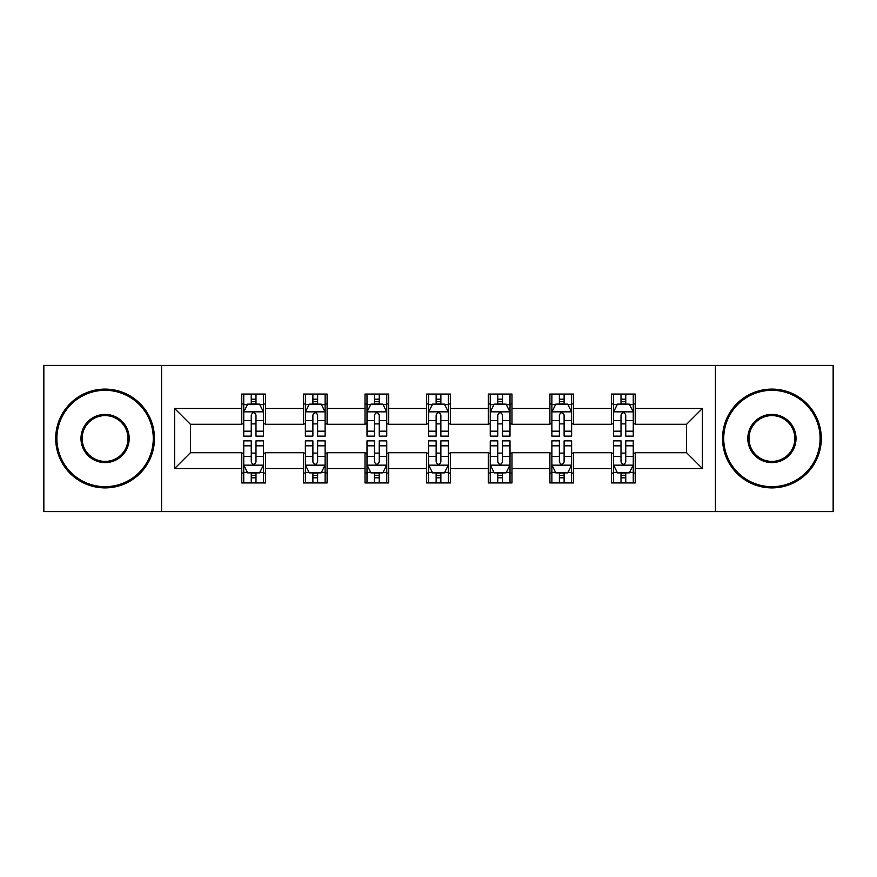 <?xml version="1.0" encoding="UTF-8"?>
<svg xmlns="http://www.w3.org/2000/svg" width="877" height="877" viewBox="0 0 877 877"><rect width="100%" height="100%" fill="white"/><g stroke="black" fill="none" stroke-linecap="round" stroke-linejoin="round"><path stroke-width="1.32" d="M715.424 511.587L833.15 511.587L833.15 365.413L715.424 365.413L715.424 511.587L161.576 511.587L161.576 365.413L43.85 365.413L43.85 511.587L161.576 511.587M715.424 365.413L161.576 365.413M635.233 408.474L635.233 394.058L611.532 394.058L611.532 408.474L573.602 408.474L573.602 394.058L549.901 394.058L549.901 408.474L511.982 408.474L511.982 394.058L488.281 394.058L488.281 408.474L450.35 408.474L450.35 394.058L426.65 394.058L426.65 408.474L388.719 408.474L388.719 394.058L365.018 394.058L365.018 408.474L327.099 408.474L327.099 394.058L303.398 394.058L303.398 408.474L265.468 408.474L265.468 394.058L241.767 394.058L241.767 408.474L174.611 408.474L174.611 468.526L190.408 452.718L241.767 452.718L241.767 482.942L265.468 482.942L265.468 452.718L303.398 452.718L303.398 482.942L327.099 482.942L327.099 452.718L365.018 452.718L365.018 482.942L388.719 482.942L388.719 452.718L426.65 452.718L426.65 482.942L450.35 482.942L450.35 452.718L488.281 452.718L488.281 482.942L511.982 482.942L511.982 452.718L549.901 452.718L549.901 482.942L573.602 482.942L573.602 452.718L611.532 452.718L611.532 482.942L635.233 482.942L635.233 452.718L686.592 452.718L686.592 424.282L635.233 424.282L635.233 408.474L702.389 408.474L702.389 468.526L635.233 468.526M611.532 468.526L573.602 468.526M549.901 468.526L511.982 468.526M488.281 468.526L450.35 468.526M426.65 468.526L388.719 468.526M365.018 468.526L327.099 468.526M303.398 468.526L265.468 468.526M241.767 468.526L174.611 468.526M611.532 408.474L611.532 424.282L573.602 424.282L573.602 408.474M549.901 408.474L549.901 424.282L511.982 424.282L511.982 408.474M488.281 408.474L488.281 424.282L450.35 424.282L450.35 408.474M426.65 408.474L426.65 424.282L388.719 424.282L388.719 408.474M365.018 408.474L365.018 424.282L327.099 424.282L327.099 408.474M303.398 408.474L303.398 424.282L265.468 424.282L265.468 408.474M241.767 408.474L241.767 424.282L190.408 424.282L174.611 408.474M190.408 424.282L190.408 452.718M702.389 468.526L686.592 452.718M686.592 424.282L702.389 408.474M241.767 403.935L243.74 403.935M251.25 403.935L255.985 403.935M263.495 403.935L265.468 403.935M241.767 423.887L243.74 423.887M251.25 423.887L255.985 423.887M263.495 423.887L265.468 423.887M241.767 453.113L243.74 453.113M251.25 453.113L255.985 453.113M263.495 453.113L265.468 453.113M241.767 473.065L243.74 473.065M251.25 473.065L255.985 473.065M263.495 473.065L265.468 473.065M303.398 453.113L305.371 453.113M312.881 453.113L317.617 453.113M325.126 453.113L327.099 453.113M303.398 473.065L305.371 473.065M312.881 473.065L317.617 473.065M325.126 473.065L327.099 473.065M303.398 403.935L305.371 403.935M312.881 403.935L317.617 403.935M325.126 403.935L327.099 403.935M303.398 423.887L305.371 423.887M312.881 423.887L317.617 423.887M325.126 423.887L327.099 423.887M365.018 453.113L366.992 453.113M374.501 453.113L379.248 453.113M386.746 453.113L388.719 453.113M365.018 473.065L366.992 473.065M374.501 473.065L379.248 473.065M386.746 473.065L388.719 473.065M365.018 403.935L366.992 403.935M374.501 403.935L379.248 403.935M386.746 403.935L388.719 403.935M365.018 423.887L366.992 423.887M374.501 423.887L379.248 423.887M386.746 423.887L388.719 423.887M426.65 453.113L428.623 453.113M436.132 453.113L440.868 453.113M448.377 453.113L450.35 453.113M426.65 473.065L428.623 473.065M436.132 473.065L440.868 473.065M448.377 473.065L450.35 473.065M426.65 403.935L428.623 403.935M436.132 403.935L440.868 403.935M448.377 403.935L450.35 403.935M426.65 423.887L428.623 423.887M436.132 423.887L440.868 423.887M448.377 423.887L450.35 423.887M488.281 453.113L490.254 453.113M497.752 453.113L502.499 453.113M510.008 453.113L511.982 453.113M488.281 473.065L490.254 473.065M497.752 473.065L502.499 473.065M510.008 473.065L511.982 473.065M488.281 403.935L490.254 403.935M497.752 403.935L502.499 403.935M510.008 403.935L511.982 403.935M488.281 423.887L490.254 423.887M497.752 423.887L502.499 423.887M510.008 423.887L511.982 423.887M549.901 453.113L551.874 453.113M559.383 453.113L564.119 453.113M571.629 453.113L573.602 453.113M549.901 473.065L551.874 473.065M559.383 473.065L564.119 473.065M571.629 473.065L573.602 473.065M549.901 403.935L551.874 403.935M559.383 403.935L564.119 403.935M571.629 403.935L573.602 403.935M549.901 423.887L551.874 423.887M559.383 423.887L564.119 423.887M571.629 423.887L573.602 423.887M611.532 453.113L613.505 453.113M621.015 453.113L625.75 453.113M633.26 453.113L635.233 453.113M611.532 473.065L613.505 473.065M621.015 473.065L625.75 473.065M633.26 473.065L635.233 473.065M611.532 403.935L613.505 403.935M621.015 403.935L625.75 403.935M633.26 403.935L635.233 403.935M611.532 423.887L613.505 423.887M621.015 423.887L625.75 423.887M633.26 423.887L635.233 423.887M255.985 399.188L251.25 399.188M263.495 431.177L255.985 431.177L255.985 436.132L263.495 436.132L263.495 412.037L259.548 404.133L247.698 404.133L243.74 412.037L243.74 436.132L251.25 436.132L251.25 431.177L243.74 431.177M243.74 412.037L243.74 394.058M263.495 412.037L263.495 394.058M251.25 404.133L251.25 394.058M255.985 394.058L255.985 404.133M255.985 431.177L255.985 414.996C254.407 411.949 252.828 411.949 251.25 414.996L251.25 431.177M251.25 477.812L255.985 477.812M243.74 445.823L251.25 445.823L251.25 440.868L243.74 440.868L243.74 464.963L247.698 472.867L259.548 472.867L263.495 464.963L263.495 440.868L255.985 440.868L255.985 445.823L263.495 445.823M263.495 464.963L263.495 482.942M243.74 464.963L243.74 482.942M255.985 472.867L255.985 482.942M251.25 482.942L251.25 472.867M251.25 445.823L251.25 462.004C252.828 465.051 254.407 465.051 255.985 462.004L255.985 445.823M105.087 390.309A48.191 48.191 0 0 0 56.884 438.5A48.191 48.191 0 0 0 105.087 486.691A48.191 48.191 0 0 0 153.278 438.5A48.191 48.191 0 0 0 105.087 390.309M105.087 487.886A49.386 49.386 0 0 1 55.7 438.5A49.386 49.386 0 0 1 105.087 389.114A49.386 49.386 0 0 1 154.462 438.5A49.386 49.386 0 0 1 105.087 487.886M105.087 414.404A24.096 24.096 0 0 1 129.182 438.5A24.096 24.096 0 0 1 105.087 462.596A24.096 24.096 0 0 1 80.98 438.5A24.096 24.096 0 0 1 105.087 414.404M105.087 461.412A22.912 22.912 0 0 0 127.998 438.5A22.912 22.912 0 0 0 105.087 415.588A22.912 22.912 0 0 0 82.164 438.5A22.912 22.912 0 0 0 105.087 461.412M771.913 390.309A48.191 48.191 0 0 0 723.722 438.5A48.191 48.191 0 0 0 771.913 486.691A48.191 48.191 0 0 0 820.116 438.5A48.191 48.191 0 0 0 771.913 390.309M771.913 487.886A49.386 49.386 0 0 1 722.538 438.5A49.386 49.386 0 0 1 771.913 389.114A49.386 49.386 0 0 1 821.3 438.5A49.386 49.386 0 0 1 771.913 487.886M771.913 414.404A24.096 24.096 0 0 1 796.02 438.5A24.096 24.096 0 0 1 771.913 462.596A24.096 24.096 0 0 1 747.818 438.5A24.096 24.096 0 0 1 771.913 414.404M771.913 461.412A22.912 22.912 0 0 0 794.836 438.5A22.912 22.912 0 0 0 771.913 415.588A22.912 22.912 0 0 0 749.002 438.5A22.912 22.912 0 0 0 771.913 461.412M317.617 399.188L312.881 399.188M325.126 431.177L317.617 431.177L317.617 436.132L325.126 436.132L325.126 412.037L321.168 404.133L309.318 404.133L305.371 412.037L305.371 436.132L312.881 436.132L312.881 431.177L305.371 431.177M305.371 412.037L305.371 394.058M325.126 412.037L325.126 394.058M312.881 404.133L312.881 394.058M317.617 394.058L317.617 404.133M317.617 431.177L317.617 414.996C316.038 411.949 314.459 411.949 312.881 414.996L312.881 431.177M379.248 399.188L374.501 399.188M386.746 431.177L379.248 431.177L379.248 436.132L386.746 436.132L386.746 412.037L382.8 404.133L370.949 404.133L366.992 412.037L366.992 436.132L374.501 436.132L374.501 431.177L366.992 431.177M366.992 412.037L366.992 394.058M386.746 412.037L386.746 394.058M374.501 404.133L374.501 394.058M379.248 394.058L379.248 404.133M379.248 431.177L379.248 414.996C377.669 411.949 376.09 411.949 374.501 414.996L374.501 431.177M312.881 477.812L317.617 477.812M305.371 445.823L312.881 445.823L312.881 440.868L305.371 440.868L305.371 464.963L309.318 472.867L321.168 472.867L325.126 464.963L325.126 440.868L317.617 440.868L317.617 445.823L325.126 445.823M325.126 464.963L325.126 482.942M305.371 464.963L305.371 482.942M317.617 472.867L317.617 482.942M312.881 482.942L312.881 472.867M312.881 445.823L312.881 462.004C314.448 465.051 316.038 465.051 317.617 462.004L317.617 445.823M374.501 477.812L379.248 477.812M366.992 445.823L374.501 445.823L374.501 440.868L366.992 440.868L366.992 464.963L370.949 472.867L382.8 472.867L386.746 464.963L386.746 440.868L379.248 440.868L379.248 445.823L386.746 445.823M386.746 464.963L386.746 482.942M366.992 464.963L366.992 482.942M379.248 472.867L379.248 482.942M374.501 482.942L374.501 472.867M374.501 445.823L374.501 462.004C376.08 465.051 377.658 465.051 379.248 462.004L379.248 445.823M440.868 399.188L436.132 399.188M448.377 431.177L440.868 431.177L440.868 436.132L448.377 436.132L448.377 412.037L444.431 404.133L432.569 404.133L428.623 412.037L428.623 436.132L436.132 436.132L436.132 431.177L428.623 431.177M428.623 412.037L428.623 394.058M448.377 412.037L448.377 394.058M436.132 404.133L436.132 394.058M440.868 394.058L440.868 404.133M440.868 431.177L440.868 414.996C439.289 411.949 437.711 411.949 436.132 414.996L436.132 431.177M502.499 399.188L497.752 399.188M510.008 431.177L502.499 431.177L502.499 436.132L510.008 436.132L510.008 412.037L506.051 404.133L494.2 404.133L490.254 412.037L490.254 436.132L497.752 436.132L497.752 431.177L490.254 431.177M490.254 412.037L490.254 394.058M510.008 412.037L510.008 394.058M497.752 404.133L497.752 394.058M502.499 394.058L502.499 404.133M502.499 431.177L502.499 414.996C500.92 411.949 499.342 411.949 497.752 414.996L497.752 431.177M564.119 399.188L559.383 399.188M571.629 431.177L564.119 431.177L564.119 436.132L571.629 436.132L571.629 412.037L567.682 404.133L555.832 404.133L551.874 412.037L551.874 436.132L559.383 436.132L559.383 431.177L551.874 431.177M551.874 412.037L551.874 394.058M571.629 412.037L571.629 394.058M559.383 404.133L559.383 394.058M564.119 394.058L564.119 404.133M564.119 431.177L564.119 414.996C562.552 411.949 560.962 411.949 559.383 414.996L559.383 431.177M436.132 477.812L440.868 477.812M428.623 445.823L436.132 445.823L436.132 440.868L428.623 440.868L428.623 464.963L432.569 472.867L444.431 472.867L448.377 464.963L448.377 440.868L440.868 440.868L440.868 445.823L448.377 445.823M448.377 464.963L448.377 482.942M428.623 464.963L428.623 482.942M440.868 472.867L440.868 482.942M436.132 482.942L436.132 472.867M436.132 445.823L436.132 462.004C437.711 465.051 439.289 465.051 440.868 462.004L440.868 445.823M497.752 477.812L502.499 477.812M490.254 445.823L497.752 445.823L497.752 440.868L490.254 440.868L490.254 464.963L494.2 472.867L506.051 472.867L510.008 464.963L510.008 440.868L502.499 440.868L502.499 445.823L510.008 445.823M510.008 464.963L510.008 482.942M490.254 464.963L490.254 482.942M502.499 472.867L502.499 482.942M497.752 482.942L497.752 472.867M497.752 445.823L497.752 462.004C499.331 465.051 500.91 465.051 502.499 462.004L502.499 445.823M559.383 477.812L564.119 477.812M551.874 445.823L559.383 445.823L559.383 440.868L551.874 440.868L551.874 464.963L555.832 472.867L567.682 472.867L571.629 464.963L571.629 440.868L564.119 440.868L564.119 445.823L571.629 445.823M571.629 464.963L571.629 482.942M551.874 464.963L551.874 482.942M564.119 472.867L564.119 482.942M559.383 482.942L559.383 472.867M559.383 445.823L559.383 462.004C560.962 465.051 562.541 465.051 564.119 462.004L564.119 445.823M625.75 399.188L621.015 399.188M633.26 431.177L625.75 431.177L625.75 436.132L633.26 436.132L633.26 412.037L629.302 404.133L617.452 404.133L613.505 412.037L613.505 436.132L621.015 436.132L621.015 431.177L613.505 431.177M613.505 412.037L613.505 394.058M633.26 412.037L633.26 394.058M621.015 404.133L621.015 394.058M625.75 394.058L625.75 404.133M625.75 431.177L625.75 414.996C624.172 411.949 622.593 411.949 621.015 414.996L621.015 431.177M621.015 477.812L625.75 477.812M613.505 445.823L621.015 445.823L621.015 440.868L613.505 440.868L613.505 464.963L617.452 472.867L629.302 472.867L633.26 464.963L633.26 440.868L625.75 440.868L625.75 445.823L633.26 445.823M633.26 464.963L633.26 482.942M613.505 464.963L613.505 482.942M625.75 472.867L625.75 482.942M621.015 482.942L621.015 472.867M621.015 445.823L621.015 462.004C622.593 465.051 624.172 465.051 625.75 462.004L625.75 445.823M263.396 411.839L243.839 411.839M243.74 404.604L247.457 404.604M259.778 404.604L263.495 404.604M251.25 420.587L243.74 420.587M263.495 420.587L255.985 420.587M255.985 401.71L251.25 401.71M243.839 465.161L263.396 465.161M263.495 472.396L259.778 472.396M247.457 472.396L243.74 472.396M255.985 456.413L263.495 456.413M243.74 456.413L251.25 456.413M251.25 475.29L255.985 475.29M325.027 411.839L305.47 411.839M305.371 404.604L309.088 404.604M321.41 404.604L325.126 404.604M312.881 420.587L305.371 420.587M325.126 420.587L317.617 420.587M317.617 401.71L312.881 401.71M386.647 411.839L367.09 411.839M366.992 404.604L370.708 404.604M383.041 404.604L386.746 404.604M374.501 420.587L366.992 420.587M386.746 420.587L379.248 420.587M379.248 401.71L374.501 401.71M305.47 465.161L325.027 465.161M325.126 472.396L321.41 472.396M309.088 472.396L305.371 472.396M317.617 456.413L325.126 456.413M305.371 456.413L312.881 456.413M312.881 475.29L317.617 475.29M367.09 465.161L386.647 465.161M386.746 472.396L383.041 472.396M370.708 472.396L366.992 472.396M379.248 456.413L386.746 456.413M366.992 456.413L374.501 456.413M374.501 475.29L379.248 475.29M448.279 411.839L428.721 411.839M428.623 404.604L432.339 404.604M444.661 404.604L448.377 404.604M436.132 420.587L428.623 420.587M448.377 420.587L440.868 420.587M440.868 401.71L436.132 401.71M509.91 411.839L490.353 411.839M490.254 404.604L493.959 404.604M506.292 404.604L510.008 404.604M497.752 420.587L490.254 420.587M510.008 420.587L502.499 420.587M502.499 401.71L497.752 401.71M571.53 411.839L551.973 411.839M551.874 404.604L555.59 404.604M567.912 404.604L571.629 404.604M559.383 420.587L551.874 420.587M571.629 420.587L564.119 420.587M564.119 401.71L559.383 401.71M428.721 465.161L448.279 465.161M448.377 472.396L444.661 472.396M432.339 472.396L428.623 472.396M440.868 456.413L448.377 456.413M428.623 456.413L436.132 456.413M436.132 475.29L440.868 475.29M490.353 465.161L509.91 465.161M510.008 472.396L506.292 472.396M493.959 472.396L490.254 472.396M502.499 456.413L510.008 456.413M490.254 456.413L497.752 456.413M497.752 475.29L502.499 475.29M551.973 465.161L571.53 465.161M571.629 472.396L567.912 472.396M555.59 472.396L551.874 472.396M564.119 456.413L571.629 456.413M551.874 456.413L559.383 456.413M559.383 475.29L564.119 475.29M633.161 411.839L613.604 411.839M613.505 404.604L617.222 404.604M629.543 404.604L633.26 404.604M621.015 420.587L613.505 420.587M633.26 420.587L625.75 420.587M625.75 401.71L621.015 401.71M613.604 465.161L633.161 465.161M633.26 472.396L629.543 472.396M617.222 472.396L613.505 472.396M625.75 456.413L633.26 456.413M613.505 456.413L621.015 456.413M621.015 475.29L625.75 475.29"/></g></svg>
